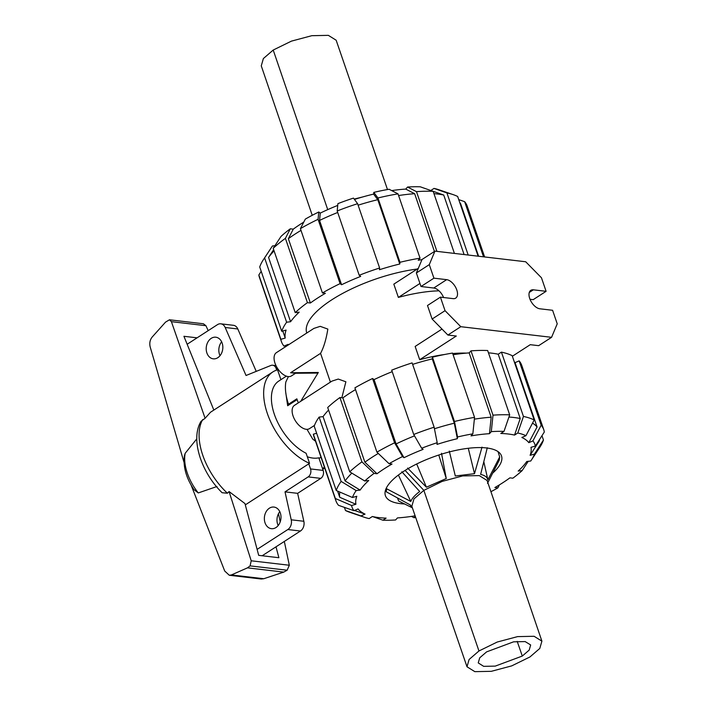 <?xml version="1.0" encoding="UTF-8"?>
<svg xmlns="http://www.w3.org/2000/svg" width="707" height="707" viewBox="0 0 707 707"><rect width="100%" height="100%" fill="white"/><g stroke="black" fill="none" stroke-linecap="round" stroke-linejoin="round"><path stroke-width="1.06" d="M307.298 456.749A43.534 23.905 57.1 0 0 312.865 458.074A43.534 23.905 57.1 0 0 318.839 457.818L323.152 470.411L310.523 468.935A5.939 4.516 96.7 0 1 308.164 476.898L285.018 491.86L291.222 519.804A7.918 6.027 96.7 0 1 287.82 529.543L257.109 549.392M320.987 457.173L319.043 458.428M279.795 511.674A10.888 8.281 -83.3 0 0 278.178 525.548M275.986 527.537A10.888 8.281 96.7 0 1 271.408 528.677A10.888 8.281 96.7 0 1 264.418 519.937A10.888 8.281 96.7 0 1 269.367 508.209A10.888 8.281 96.7 0 1 273.945 507.06A10.888 8.281 96.7 0 1 280.935 515.801A10.888 8.281 96.7 0 1 275.986 527.537M221.645 341.817A10.888 8.281 -83.3 0 0 220.018 355.692M217.836 357.68A10.888 8.281 96.7 0 1 213.258 358.829A10.888 8.281 96.7 0 1 206.267 350.08A10.888 8.281 96.7 0 1 211.216 338.353A10.888 8.281 96.7 0 1 215.785 337.204A10.888 8.281 96.7 0 1 222.776 345.944A10.888 8.281 96.7 0 1 217.836 357.68M308.782 463.836L310.523 468.935M187.152 344.256L217.456 324.654A7.918 6.027 96.7 0 1 220.787 323.824A7.918 6.027 96.7 0 1 225.188 327.491L246.045 375.488L270.896 365.457A5.939 4.516 96.7 0 1 272.637 365.219A5.939 4.516 96.7 0 1 276.119 368.427L276.684 370.088M262.173 555.764L300.44 531.019A7.918 6.027 -83.3 0 0 303.842 521.28L297.638 493.345L320.784 478.374A5.939 4.516 -83.3 0 0 323.152 470.411M256.234 371.369L237.808 328.967A7.918 6.027 -83.3 0 0 233.407 325.3L220.787 323.824M285.018 491.86L297.638 493.345M303.842 521.28L291.222 519.804M245.302 504.878L309.56 463.332L306.104 453.258A43.534 23.905 -122.9 0 1 275.094 416.361A43.534 23.905 -122.9 0 1 278.77 381.064L286.37 376.151M298.062 402.115A43.534 23.905 57.1 0 0 298.345 402.849A45.513 24.992 57.1 0 1 296.843 398.828L288.509 404.218A45.513 24.992 57.1 0 1 285.814 382.045L288.394 376.601M297.117 399.623L287.661 405.738L285.69 392.067M280.918 379.677L277.542 369.832A54.421 29.88 -122.9 0 0 272.858 371.917L210.536 412.216L205.101 418.27L201.027 421.319C189.98 439.445 201.689 472.956 222.122 492.735L227.424 493.23L229.068 491.551L244.958 503.57L258.691 555.349L278.885 557.717L275.995 546.82M309.56 463.332A54.421 29.88 -122.9 0 1 268.89 417.643A54.421 29.88 -122.9 0 1 272.858 371.917M324.433 467.247L322.498 468.502M213.841 410.078L183.926 336.293L197.076 337.831M208.194 330.646L205.923 325.706L203.377 323.762L169.477 319.785L171.403 321.667L205.101 418.27M229.068 491.551L251.215 560.792L250.075 565.883L247.477 567.854L231.419 574.932L229.298 575.268L261.263 579.015L263.791 578.724L283.763 572.104L287.139 570.222L289.322 565.247L284.32 541.438M280.211 521.846L278.496 513.662M184.014 462.29L150.193 346.987C149.301 343.16 149.955 339.855 152.164 337.062L165.535 322.127L169.477 319.785M196.802 438.844L185.207 453.258L184.386 455.829C183.042 466.814 186.224 478.065 193.904 489.571L198.269 492.938L216.961 486.513M229.298 575.268L224.702 571.009L191.129 485.108M221.574 492.152L222.122 492.735M283.763 572.104L247.477 567.854M198.269 492.938A38.532 21.157 -122.9 0 1 185.207 453.258M362.656 196.961L354.18 199.074M337.743 205.304L336.399 205.949M327.73 209.625L273.211 50.047L291.452 41.121L311.822 35.686L328.34 35.35L336.152 40.211L387.48 189.538M273.211 50.047L263.366 58.557L261.263 65.848L312.238 215.299M541.907 641.152L539.803 648.443L529.95 656.953L511.718 665.879L491.347 671.314L474.83 671.65L467.009 666.789L411.836 506.256L413.94 498.921L423.847 490.366L442.184 481.387L462.661 475.926L479.258 475.599L487.105 480.486L541.907 641.152L534.094 636.282L517.577 636.618L497.207 642.044L478.957 650.979L423.847 490.366L405.111 470.42M522.305 656.052L529.216 650.078L530.657 644.961L525.16 641.585L513.6 641.823L486.61 651.872L479.726 657.81L478.232 662.91L483.676 666.339L495.236 666.118L522.305 656.052L517.197 641.382M467.009 666.789L469.103 659.49L478.957 650.979M487.291 447.752L480.619 474.397C484.878 475.404 487.3 477.207 487.874 479.806L499.663 456.969L499.328 460.036L487.485 483.358M483.809 461.68L487.874 479.806M449.29 451.075L455.317 475.988L474.503 473.681L482.015 447.133M407.594 468.052L426.401 487.203L446.276 478.533L441.504 453.258M412.517 508.218L410.413 505.028L386.287 491.807L386.623 488.749L410.802 501.466C412.004 498.364 414.982 495.041 419.728 491.515L401.85 471.763M397.511 497.967L398.66 501.033L411.73 507.502M416.697 463.986L426.401 487.203M499.663 456.969L498.046 451.623M474.503 473.681L468.29 448.282M446.276 478.533L438.764 455.025M410.802 501.466L398.395 475.033M386.623 488.749L386.349 488.042M386.287 491.807L385.571 489.942M417.201 269.031A83.055 28.678 161.1 0 0 338.282 295.853A83.055 28.678 161.1 0 0 306.758 332.962L306.776 333.015M430.651 190.448A92.122 31.806 161.1 0 1 430.819 190.492L443.722 195.026L464.101 254.547M443.722 195.026A105.281 36.349 161.1 0 0 437.218 193.974A105.281 36.349 161.1 0 0 433.957 193.647M274.077 250.879A105.281 36.349 161.1 0 0 268.563 257.428L273.662 249.659M301.005 230.385A105.281 36.349 161.1 0 0 288.35 238.692L293.272 229.148A92.122 31.806 161.1 0 1 303.771 222.122M337.707 212.471A105.281 36.349 161.1 0 0 319.555 220.434L320.271 213.107A92.122 31.806 161.1 0 1 337.734 205.419M354.454 199.445A92.122 31.806 161.1 0 1 373.614 194.107L377.768 199.692A105.281 36.349 161.1 0 0 358.122 205.189M478.621 256.252L460.549 203.457A105.281 36.349 161.1 0 0 459.753 202.573M391.696 190.598A92.122 31.806 161.1 0 1 405.721 189.087L414.647 193.7A105.281 36.349 161.1 0 0 398.598 195.539M377.768 199.692L399.782 264.003A105.281 36.349 161.1 0 0 379.447 269.721L379.632 268.006L357.609 203.696L353.465 198.11A96.673 33.379 161.1 0 0 337.902 203.651L337.195 210.978L359.209 275.288L360.703 276.402A105.281 36.349 161.1 0 0 341.578 284.744L340.085 283.631L318.062 219.32L318.777 211.994A96.673 33.379 161.1 0 0 305.318 219.108L300.404 228.653L322.427 292.963L325.37 293.308A105.281 36.349 161.1 0 0 310.373 303.003L307.43 302.658L285.407 238.347L290.321 228.803A96.673 33.379 161.1 0 0 281.024 236.403L273.202 248.325L295.217 312.635L299.176 312.158A105.281 36.349 161.1 0 0 290.577 321.738L286.627 322.215L264.612 257.905A109.832 37.922 161.1 0 0 263.437 259.602A109.832 37.922 161.1 0 0 259.716 266.99L281.731 331.3L286.088 330.081A105.281 36.349 161.1 0 0 285.213 338.079L280.865 339.298A109.832 37.922 161.1 0 0 281.43 341.631A109.832 37.922 161.1 0 0 284.02 346.13L288.12 344.344A105.281 36.349 161.1 0 0 288.518 344.813M285.213 338.079L282.791 331.009M290.577 321.738L268.563 257.428M310.373 303.003L288.35 238.692M341.578 284.744L319.555 220.434M414.647 193.7L434.425 251.471M421.955 259.646A105.281 36.349 161.1 0 0 418.208 260.238L420.046 258.188L398.032 193.877L389.097 189.264A96.673 33.379 161.1 0 0 373.809 192.392L377.953 197.978L399.976 262.288L399.782 264.003M458.737 199.621L464.64 201.672L483.526 256.827M484.622 256.95L467.23 206.17A109.832 37.922 161.1 0 0 464.64 201.672M478.109 256.19L457.659 196.475A109.832 37.922 161.1 0 0 453.196 194.637A109.832 37.922 161.1 0 0 446.93 192.949L468.184 255.033M453.196 194.637L438.817 189.732A96.673 33.379 161.1 0 0 434.036 188.407L446.93 192.949M430.819 190.492L434.036 188.407M420.046 258.188A109.832 37.922 161.1 0 0 399.976 262.288M398.032 193.877A109.832 37.922 161.1 0 0 377.953 197.978M373.614 194.107L373.809 192.392M357.609 203.696A109.832 37.922 161.1 0 0 337.195 210.978M379.632 268.006A109.832 37.922 161.1 0 0 359.209 275.288M340.085 283.631A109.832 37.922 161.1 0 0 322.427 292.963M318.062 219.32A109.832 37.922 161.1 0 0 300.404 228.653M318.777 211.994L320.271 213.107M290.321 228.803L293.272 229.148M285.407 238.347A109.832 37.922 161.1 0 0 273.202 248.325M307.43 302.658A109.832 37.922 161.1 0 0 295.217 312.635M286.627 322.215A109.832 37.922 161.1 0 0 281.731 331.3M264.612 257.905L272.434 245.983A96.673 33.379 161.1 0 0 271.797 246.92L263.437 259.602M272.434 245.983L274.935 245.683M280.865 339.298L258.842 274.996L261.192 271.311M258.842 274.996A109.832 37.922 161.1 0 0 259.416 277.321L281.43 341.631M454.415 253.415L433.161 191.332L420.267 186.798A96.673 33.379 161.1 0 0 407.559 187.037L416.485 191.65L436.935 251.365M405.721 189.087L407.559 187.037M433.161 191.332A109.832 37.922 161.1 0 0 416.485 191.65M488.457 352.846A105.281 36.349 -18.9 0 1 491.719 353.164A105.281 36.349 -18.9 0 1 498.223 354.216L520.237 418.526L514.555 435.079A92.122 31.806 -18.9 0 0 508.112 433.992A92.122 31.806 -18.9 0 0 500.795 433.471L504.003 431.385L509.685 414.841L487.662 350.531A109.832 37.922 -18.9 0 0 470.995 350.849L493.009 415.159L491.303 431.632L489.465 433.683L491.171 417.21A105.281 36.349 -18.9 0 0 474.37 419.163M508.925 417.042A105.281 36.349 -18.9 0 1 513.742 417.475A105.281 36.349 -18.9 0 1 520.237 418.526M415.124 515.818A92.122 31.806 -18.9 0 1 397.449 517.913L395.602 519.963A96.673 33.379 -18.9 0 1 382.902 520.202L386.119 518.125A92.122 31.806 -18.9 0 1 378.793 517.604A92.122 31.806 -18.9 0 1 372.35 516.508L369.134 518.593A96.673 33.379 -18.9 0 1 364.352 517.268A96.673 33.379 -18.9 0 1 360.959 515.907L345.502 510.525L344.424 507.379M404.563 503.958A61.35 21.183 -18.9 0 1 400.392 503.631A61.35 21.183 -18.9 0 1 385.412 495.669A61.35 21.183 -18.9 0 1 419.083 462.838A61.35 21.183 -18.9 0 1 486.513 447.955A61.35 21.183 -18.9 0 1 501.493 455.927A61.35 21.183 -18.9 0 1 492.691 473.133M353.977 510.701A96.673 33.379 -18.9 0 1 351.573 505.496L335.365 498.497A109.832 37.922 -18.9 0 0 335.931 500.83A109.832 37.922 -18.9 0 0 338.529 505.328L353.977 510.701L358.078 508.916A92.122 31.806 -18.9 0 0 365.059 514.113L354.534 510.463M336.24 490.499A109.832 37.922 -18.9 0 1 341.136 481.405L319.113 417.095A109.832 37.922 -18.9 0 0 314.217 426.188L336.24 490.499L352.44 497.498L356.805 496.279A92.122 31.806 -18.9 0 0 355.93 504.277L339.722 497.277A105.281 36.349 -18.9 0 1 339.846 492.054M378.28 453.443A105.281 36.349 -18.9 0 0 364.874 462.201L377.017 473.743L374.065 473.398L361.931 461.857L339.908 397.546A109.832 37.922 -18.9 0 0 327.703 407.515L349.726 471.825L364.759 480.999L368.718 480.521A92.122 31.806 -18.9 0 0 360.128 490.092L345.087 480.928A105.281 36.349 -18.9 0 1 351.839 473.116M377.017 473.743A92.122 31.806 -18.9 0 1 392.014 464.039L389.062 463.695A96.673 33.379 -18.9 0 1 402.522 456.581L394.586 442.821L372.571 378.51L374.065 379.624A105.281 36.349 -18.9 0 1 392.208 371.67M528.235 461.317L522.146 470.597A96.673 33.379 -18.9 0 1 512.849 478.197L509.897 477.852A92.122 31.806 -18.9 0 1 494.891 487.547L497.843 487.892A96.673 33.379 -18.9 0 1 490.932 491.701M413.719 434.478A109.832 37.922 -18.9 0 1 434.133 427.205L412.119 362.894A109.832 37.922 -18.9 0 0 391.696 370.168L413.719 434.478L421.646 448.238L423.14 449.36A92.122 31.806 -18.9 0 0 404.015 457.703L396.079 443.934A105.281 36.349 -18.9 0 1 414.514 435.865M541.977 435.689L543.453 440.01L534.465 454.088A96.673 33.379 -18.9 0 1 531.372 460.08A96.673 33.379 -18.9 0 1 530.736 461.017L526.777 461.494A92.122 31.806 -18.9 0 1 518.187 471.074L522.146 470.597M434.443 428.76A105.281 36.349 -18.9 0 1 454.292 423.201L457.358 438.693A92.122 31.806 -18.9 0 0 437.014 444.411L437.2 442.697L434.133 427.205M539.653 439.33A105.281 36.349 -18.9 0 1 539.096 441.23L530.109 455.317A92.122 31.806 -18.9 0 0 530.975 447.319L535.34 446.09L544.319 432.004A109.832 37.922 -18.9 0 0 543.754 429.679L521.739 365.369A109.832 37.922 -18.9 0 0 519.141 360.87L541.164 425.181L532.928 440.885L528.827 442.679A92.122 31.806 -18.9 0 0 521.854 437.474L525.955 435.689L534.183 419.976L512.168 355.665A109.832 37.922 -18.9 0 0 501.431 352.139L523.454 416.45L517.771 433.002L514.555 435.079M412.623 364.388A105.281 36.349 -18.9 0 1 432.269 358.891L432.454 357.176L454.477 421.487L457.544 436.979A96.673 33.379 -18.9 0 1 472.842 433.851L471.003 435.901A92.122 31.806 -18.9 0 1 489.465 433.683M532.539 423.113A105.281 36.349 -18.9 0 1 537.073 426.966L528.827 442.679M339.722 497.277L337.601 491.091M345.087 480.928L323.064 416.617A105.281 36.349 -18.9 0 1 328.578 410.069M364.874 462.201L342.86 397.891A105.281 36.349 -18.9 0 1 355.506 389.584M396.079 443.934L374.065 379.624M432.269 358.891L454.292 423.201M453.099 354.728A105.281 36.349 -18.9 0 1 469.156 352.899L491.171 417.21M514.254 361.772A105.281 36.349 -18.9 0 1 515.049 362.656L537.073 426.966M365.059 514.113L360.959 515.907M364.352 517.268L349.974 512.363A109.832 37.922 -18.9 0 1 345.502 510.525M335.365 498.497L313.351 434.186L316.639 433.258M335.931 500.83L313.917 436.519A109.832 37.922 -18.9 0 1 313.351 434.186M355.93 504.277L351.573 505.496M352.44 497.498A96.673 33.379 -18.9 0 1 356.169 490.57L341.136 481.405M319.113 417.095L323.064 416.617M360.128 490.092L356.169 490.57M339.908 397.546L342.86 397.891M349.726 471.825A109.832 37.922 -18.9 0 1 361.931 461.857M364.759 480.999A96.673 33.379 -18.9 0 1 374.065 473.398M372.571 378.51A109.832 37.922 -18.9 0 0 354.914 387.843L376.928 452.153L389.062 463.695M376.928 452.153A109.832 37.922 -18.9 0 1 394.586 442.821M404.015 457.703L402.522 456.581M421.646 448.238A96.673 33.379 -18.9 0 1 437.2 442.697M472.842 433.851L474.547 417.377L452.533 353.067A109.832 37.922 -18.9 0 0 432.454 357.176M454.477 421.487A109.832 37.922 -18.9 0 1 474.547 417.377M457.544 436.979L457.358 438.693M469.156 352.899L470.995 350.849M493.009 415.159A109.832 37.922 -18.9 0 1 509.685 414.841M491.303 431.632A96.673 33.379 -18.9 0 1 504.003 431.385M515.049 362.656L519.141 360.87M541.164 425.181A109.832 37.922 -18.9 0 1 543.754 429.679M532.928 440.885A96.673 33.379 -18.9 0 1 535.34 446.09M534.465 454.088L530.109 455.317M543.453 440.01A109.832 37.922 -18.9 0 1 539.733 447.398L531.372 460.08M499.398 484.878L497.843 487.892M415.689 517.462A96.673 33.379 -18.9 0 1 414.063 517.736L411.465 516.402M415.309 516.357L414.063 517.736M382.902 520.202L372.518 516.552M498.223 354.216L501.431 352.139M517.771 433.002A96.673 33.379 -18.9 0 1 525.955 435.689M523.454 416.45A109.832 37.922 -18.9 0 1 534.183 419.976M317.973 373.066L295.181 373.278L290.595 372.739L320.563 353.359C323.788 347.367 326.21 339.272 327.836 329.082L320.209 326.342L313.899 328.41L276.41 352.643A13.848 7.609 -122.9 0 0 276.101 365.855A13.848 7.609 -122.9 0 0 288.147 376.575A13.848 7.609 -122.9 0 0 291.461 375.912L295.535 373.269M314.5 425.393L309.507 428.619A13.848 7.609 -122.9 0 1 306.193 429.29A13.848 7.609 -122.9 0 1 294.147 418.571A13.848 7.609 -122.9 0 1 294.466 405.358L331.945 381.117L338.255 379.058L345.882 381.789L341.835 397.767M442.008 329.064L415.15 346.439L419.693 359.704A83.055 28.678 -18.9 0 1 444.756 354.463M452.701 353.553A83.055 28.678 -18.9 0 1 466.337 353.12M418.332 268.298L393.826 284.143L398.368 297.408A83.055 28.678 -18.9 0 1 439.003 290.824M330.408 382.116L320.563 353.359M300.731 401.302L318.327 372.483L290.595 372.739M419.693 359.704L456.307 336.028L447.893 335.047L460.805 326.696L551.575 337.319L538.654 345.67L530.241 344.689L512.363 356.248M306.997 429.335L312.733 439.1A45.513 24.992 57.1 0 0 315.384 441.097M289.782 404.369L288.509 404.218M551.575 337.319L557.231 323.815L552.591 310.285L539.848 308.791A10.685 5.868 -122.9 0 1 530.559 300.519A10.685 5.868 -122.9 0 1 530.798 290.33A10.685 5.868 -122.9 0 1 533.352 289.817L546.096 291.311L541.465 277.78L525.708 261.767L434.938 251.135L429.282 264.639L433.921 278.169L446.665 279.663A10.685 5.868 -122.9 0 1 455.953 287.935A10.685 5.868 -122.9 0 1 455.715 298.124A10.685 5.868 -122.9 0 1 453.16 298.637L440.417 297.152L427.496 305.504L432.127 319.034L447.893 335.047M434.938 251.135L422.026 259.487L416.37 272.99L421.001 286.521L433.745 288.014A10.685 5.868 -122.9 0 1 443.589 297.523M530.011 299.291L533.184 299.662L546.096 291.311M398.368 297.408L419.949 283.454M429.282 264.639L416.37 272.99M433.921 278.169L421.001 286.521M440.417 297.152L445.048 310.673L432.127 319.034M445.048 310.673L460.805 326.696M300.44 531.019L287.82 529.543M237.808 328.967L225.188 327.491M320.784 478.374L308.164 476.898M277.683 368.612L276.119 368.427M205.923 325.706L171.403 321.667M289.322 565.247L251.215 560.792M287.139 570.222L250.075 565.883M263.791 578.724L231.419 574.932M227.424 493.23A54.421 29.88 -122.9 0 1 202.715 419.578M533.352 289.817L529.278 292.451M446.665 279.663L433.745 288.014M275.986 365.616L272.637 365.219M324.699 468.016L322.754 469.271M410.21 504.913L410.776 506.115"/></g></svg>
